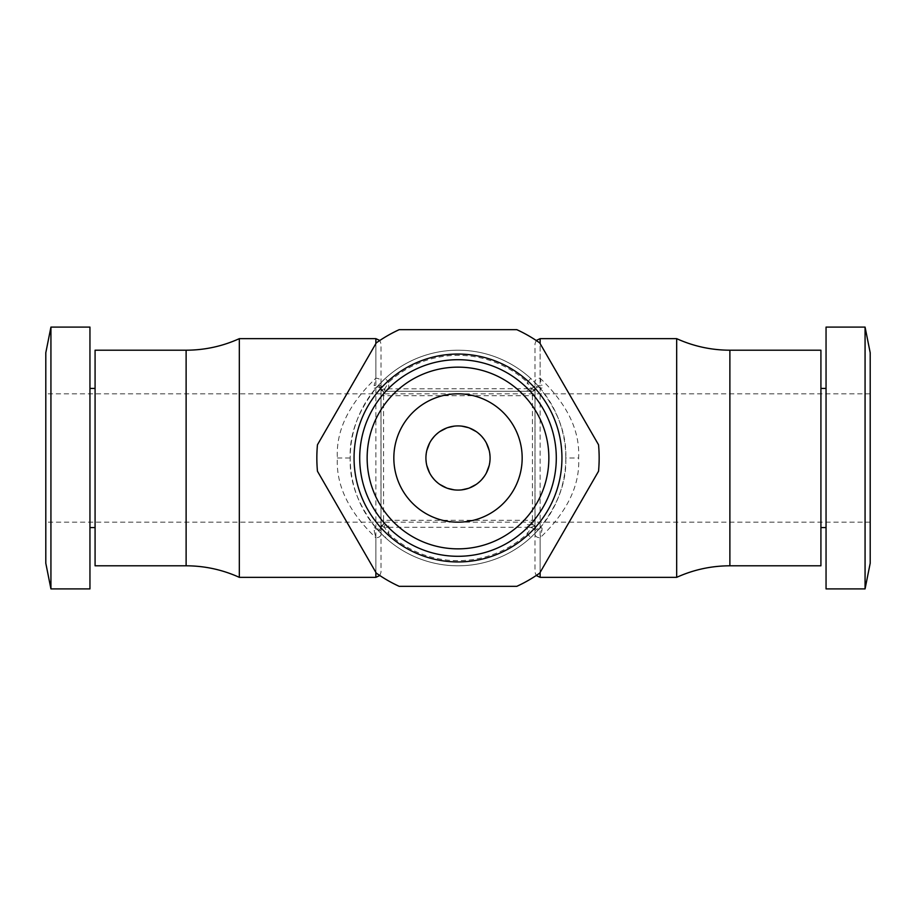 <?xml version="1.0" encoding="UTF-8"?>
<svg xmlns="http://www.w3.org/2000/svg" width="916" height="916" viewBox="0 0 916 916"><rect width="100%" height="100%" fill="white"/><g stroke="black" fill="none" stroke-linecap="round" stroke-linejoin="round"><path stroke-width="0.69" stroke-dasharray="4.58 3.44" d="M870.2 352.763L870.2 563.237M870.2 522.166L870.2 393.834L870.2 522.166L45.8 522.166L45.8 393.834L45.8 522.166M865.07 327.104L865.07 588.896M826.049 588.896L826.049 327.104M820.919 350.198L820.919 565.802M676.672 577.343L676.672 338.657M527.295 524.731L530.41 524.731L527.295 524.731L527.295 527.295L531.165 527.295A2.565 1.294 -90 0 0 529.883 524.731L532.436 524.731A2.565 2.565 0 0 1 535.001 527.295A2.565 2.565 -90 0 0 532.436 524.731L530.41 524.731A2.565 1.248 -90 0 1 531.658 527.147A5.13 2.004 -137.9 0 0 537.967 530.295C557.443 506.479 566.718 482.377 565.802 458C566.706 433.589 557.432 409.486 537.967 385.705L539.616 387.228C537.371 386.77 535.849 387.491 535.036 389.415L535.047 388.979A5.13 4.156 0 0 1 541.917 385.625C542.581 389.094 541.264 389.117 537.967 385.705A5.13 2.004 137.9 0 0 531.658 388.842A2.565 1.248 90 0 1 530.41 391.269L532.436 391.269A2.565 2.565 0 0 0 535.001 388.705L535.047 527.021C535.265 526.093 534.131 526.128 531.658 527.147L527.295 533.753L527.295 527.295L388.705 527.295L388.705 533.753L384.342 527.158C381.766 526.002 380.644 525.967 380.953 527.021L380.953 388.979C380.735 389.907 381.869 389.873 384.342 388.853L527.295 388.705L527.295 382.247L531.658 388.842C534.234 389.998 535.356 390.033 535.047 388.979L535.001 534.349A5.13 3.435 0 0 0 540.131 537.772C567.267 511.849 580.103 485.251 578.626 458C580.08 430.703 567.256 404.116 540.131 378.228L540.131 343.592M532.86 391.235L535.001 388.705A2.565 2.565 180 0 1 532.436 391.269A2.565 2.565 180 0 0 535.001 388.705L535.001 381.651A5.13 3.435 0 0 1 540.131 378.228L541.917 385.625M535.047 388.979A2.565 2.553 -90 0 1 532.494 391.269L535.036 389.403M535.001 394.258A2.565 1.454 180 0 1 532.436 395.712L532.436 391.269L385.59 391.269A2.565 1.248 90 0 1 384.342 388.853A5.13 2.004 42.1 0 0 378.033 385.705L385.235 378.468L388.705 382.247L384.835 388.705A2.565 1.294 90 0 0 386.117 391.269L527.295 391.269L527.295 388.705L531.165 388.705A2.565 1.294 90 0 1 529.883 391.269L527.295 391.269L529.883 391.269M388.705 391.269L385.59 391.269L388.705 391.269L388.705 382.247A102.661 102.661 0 0 1 527.295 382.247L530.765 378.468L537.967 385.705L530.765 378.468A107.802 107.802 0 0 0 385.235 378.468A107.802 107.802 0 0 1 530.765 378.468M385.235 378.468L378.033 385.705C358.557 409.532 349.282 433.623 350.198 458C349.294 482.423 358.58 506.514 378.033 530.295L376.384 528.772C378.629 529.23 380.151 528.509 380.964 526.586L380.953 527.021A2.565 2.553 90 0 1 383.506 524.731L380.964 526.597M565.802 458A107.802 107.802 0 0 0 458 350.198A107.802 107.802 0 0 0 350.198 458A107.802 107.802 0 0 0 458 565.802A107.802 107.802 0 0 0 565.802 458L578.626 458M380.999 388.705A2.565 2.565 0 0 0 383.564 391.269A2.565 2.565 90 0 1 380.999 388.705L380.999 381.651L380.999 388.705M383.14 524.765L380.999 527.295A2.565 2.565 0 0 1 383.564 524.731A2.565 2.565 0 0 0 380.999 527.295L380.999 381.651A5.13 3.435 180 0 0 375.869 378.228L374.083 385.625A5.13 4.156 180 0 1 380.953 388.979A2.565 2.553 -90 0 0 383.506 391.269L383.564 395.712L532.436 395.712L532.436 524.731A2.565 2.565 0 0 1 535.001 527.295L532.917 524.776M380.953 388.979L383.495 391.269M380.964 389.415C379.808 387.353 378.274 386.632 376.384 387.228L378.033 385.705C374.747 389.117 373.43 389.094 374.083 385.625M375.869 343.592L375.869 378.228C348.733 404.162 335.897 430.749 337.374 458C335.92 485.297 348.756 511.895 375.869 537.772L375.869 572.408M380.999 527.295L380.999 534.349A5.13 3.435 180 0 1 375.869 537.772L374.083 530.375C373.419 526.906 374.736 526.883 378.033 530.295L385.235 537.532L378.045 530.295A5.13 2.004 -42.1 0 0 384.342 527.158A2.565 1.248 -90 0 1 385.59 524.731L386.117 524.731A2.565 1.294 -90 0 0 384.835 527.295L388.705 527.295L388.705 524.731L386.117 524.731M239.328 577.343L239.328 338.657M95.081 565.802L95.081 350.198M89.951 588.896L89.951 327.104M50.93 588.896L50.93 327.104M45.8 352.763L45.8 563.237M870.2 393.834L45.8 393.834M489.19 465.511L490.083 458L489.19 450.477M486.385 443.046L483.98 439.176M481.93 436.634L476.228 431.596M469.358 427.99L468.442 427.658M461.859 426.146L454.267 426.135M447.603 427.646L446.745 427.955M439.84 431.55L434.115 436.589M431.55 439.852L429.627 443.035M426.81 450.489L425.917 458L426.81 465.523M429.615 472.942L431.974 476.767M434.058 479.366L439.772 484.404M446.642 488.01L447.546 488.331M454.141 489.854L461.733 489.865M468.408 488.343L469.267 488.045M476.171 484.438L481.896 479.411M484.495 476.091L486.385 472.965M393.834 458A64.166 64.166 0 0 1 458 393.834A64.166 64.166 0 0 1 522.166 458A64.166 64.166 0 0 1 458 522.166A64.166 64.166 0 0 1 393.834 458M516.807 586.332L399.193 586.332A141.167 141.167 0 0 1 376.27 573.095L317.463 471.236A141.167 141.167 0 0 1 317.463 444.764L376.27 342.905A141.167 141.167 0 0 1 399.193 329.668L516.807 329.668A141.167 141.167 0 0 1 539.73 342.905L598.537 444.764A141.167 141.167 0 0 1 598.537 471.236L539.73 573.095A141.167 141.167 0 0 1 516.807 586.332M530.765 537.532L537.967 530.295L530.765 537.532A107.802 107.802 0 0 1 385.235 537.532L388.705 533.753A102.661 102.661 0 0 0 527.295 533.753L530.765 537.532A107.802 107.802 0 0 1 385.235 537.532M380.953 527.021A5.13 4.156 180 0 1 374.083 530.375M532.494 524.731A2.565 2.553 90 0 1 535.047 527.021L532.425 524.731M535.047 527.021A5.13 4.156 0 0 0 541.917 530.375C542.57 526.906 541.253 526.883 537.967 530.295L539.616 528.772C537.726 529.368 536.192 528.646 535.036 526.586M540.131 572.408L540.131 537.772L541.917 530.375M729.88 350.198L729.88 565.802M540.131 338.657L540.131 577.343M535.001 521.742A2.565 1.454 180 0 0 532.436 520.288L383.564 520.288L383.564 395.712A2.565 1.454 0 0 1 380.999 394.258M337.374 458L350.198 458M375.869 577.343L375.869 338.657M186.12 350.198L186.12 565.802M383.506 524.731L383.564 520.288A2.565 1.454 0 0 0 380.999 521.742M536.204 340.477L535.001 343.786L535.001 572.214L536.204 575.523M379.796 575.523L380.999 572.214L380.999 343.786L379.796 340.477"/><path stroke-width="1.37" d="M870.2 563.237L870.2 352.763L865.07 327.104L865.07 588.896L870.2 563.237M865.07 327.104L826.049 327.104L826.049 588.896L865.07 588.896M820.919 565.802L820.919 350.198L729.88 350.198L729.88 565.802L820.919 565.802M729.88 350.198C711.32 350.152 693.584 346.305 676.672 338.657L676.672 577.343C693.584 569.695 711.32 565.848 729.88 565.802M375.869 343.592L375.869 338.657L239.328 338.657L239.328 577.343L375.869 577.343L379.796 575.523M186.12 350.198L95.081 350.198L95.081 565.802L186.12 565.802L186.12 350.198C204.68 350.152 222.416 346.305 239.328 338.657M89.951 327.104L89.951 588.896L50.93 588.896L50.93 327.104L89.951 327.104M50.93 588.896L45.8 563.237L45.8 352.763L50.93 327.104M489.19 450.477L486.385 443.046M483.98 439.176L481.93 436.634M476.228 431.596L469.358 427.99M468.442 427.658L461.859 426.146M454.267 426.135L447.603 427.646M446.745 427.955L439.84 431.55M434.115 436.589L431.55 439.852M429.627 443.035L426.81 450.489M426.81 465.523L429.615 472.942M431.974 476.767L434.058 479.366M439.772 484.404L446.642 488.01M447.546 488.331L454.141 489.854M461.733 489.865L468.408 488.343M469.267 488.045L476.171 484.438M481.896 479.411L484.495 476.091M486.385 472.965L489.19 465.511M425.917 458A32.083 32.083 0 0 1 458 425.917A32.083 32.083 0 0 1 490.083 458A32.083 32.083 0 0 1 458 490.083A32.083 32.083 0 0 1 425.917 458M393.834 458A64.166 64.166 0 0 1 458 393.834A64.166 64.166 0 0 1 522.166 458A64.166 64.166 0 0 1 458 522.166A64.166 64.166 0 0 1 393.834 458M548.856 458A90.856 90.856 0 0 1 458 548.856A90.856 90.856 0 0 1 367.144 458A90.856 90.856 0 0 1 458 367.144A90.856 90.856 0 0 1 548.856 458M556.298 458A98.298 98.298 0 0 1 458 556.298A98.298 98.298 0 0 1 359.702 458A98.298 98.298 0 0 1 458 359.702A98.298 98.298 0 0 1 556.298 458M561.943 458A103.943 103.943 0 0 0 458 354.057A103.943 103.943 0 0 0 354.057 458A103.943 103.943 0 0 0 458 561.943A103.943 103.943 0 0 0 561.943 458M516.807 586.332L399.193 586.332A141.167 141.167 0 0 1 376.27 573.095L317.463 471.236A141.167 141.167 0 0 1 317.463 444.764L376.27 342.905A141.167 141.167 0 0 1 399.193 329.668L516.807 329.668A141.167 141.167 0 0 1 539.73 342.905L598.537 444.764A141.167 141.167 0 0 1 598.537 471.236L539.73 573.095A141.167 141.167 0 0 1 516.807 586.332M676.672 577.343L540.131 577.343L540.131 572.408M540.131 343.592L540.131 338.657L536.204 340.477M375.869 572.408L375.869 577.343M820.919 527.559L826.049 527.559M820.919 388.441L826.049 388.441M540.131 577.343L536.204 575.523M540.131 338.657L676.672 338.657M375.869 338.657L379.796 340.477M186.12 565.802C204.68 565.848 222.416 569.695 239.328 577.343M89.951 388.441L95.081 388.441M89.951 527.559L95.081 527.559"/></g></svg>
